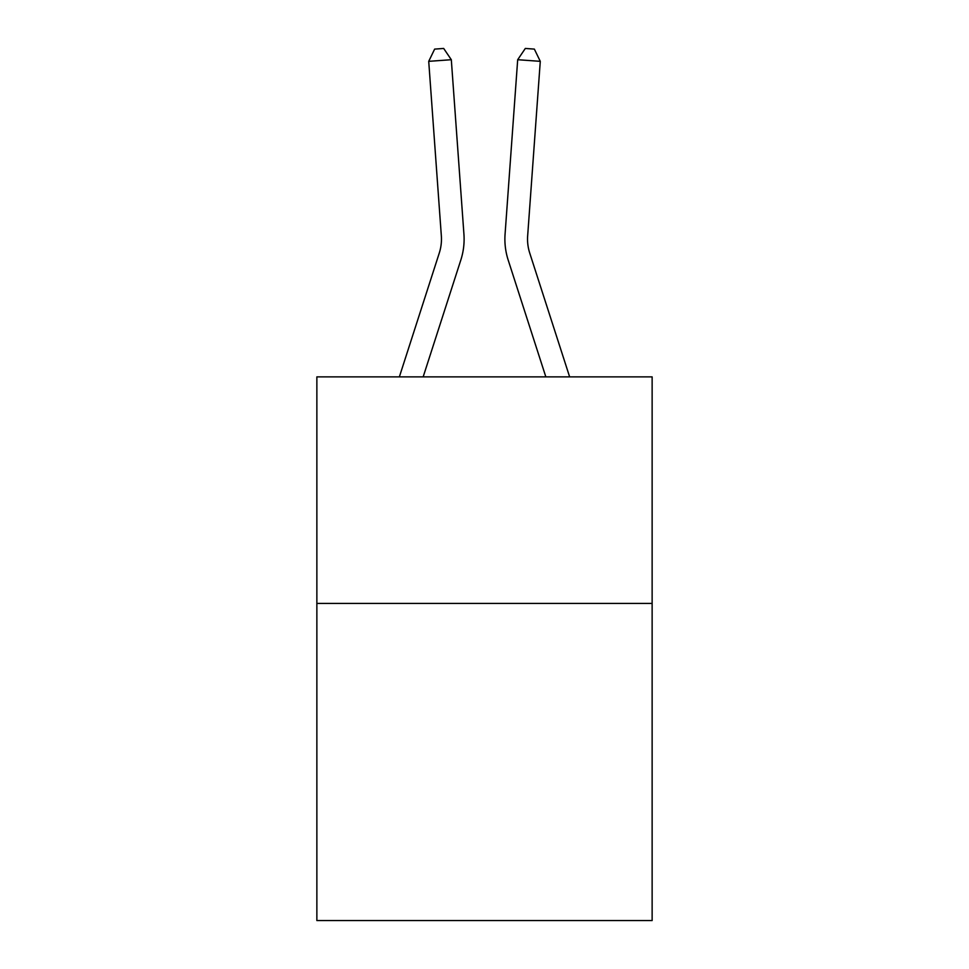 <?xml version="1.0" encoding="UTF-8"?>
<svg xmlns="http://www.w3.org/2000/svg" width="969" height="969" viewBox="0 0 969 969"><rect width="100%" height="100%" fill="white"/><g stroke="black" fill="none" stroke-linecap="round" stroke-linejoin="round"><path stroke-width="1.45" d="M652.137 603.408L652.137 920.55L316.863 920.55L316.863 376.88L652.137 376.88L652.137 603.408L316.863 603.408M463.933 234.244L451.312 59.715L463.933 234.244A67.963 67.963 0 0 1 460.832 260.007L423.162 376.88M569.639 376.88L529.728 253.054A45.301 45.301 0 0 1 527.657 235.879L540.278 61.338L517.688 59.715L505.067 234.244A67.963 67.963 0 0 0 508.168 260.007L545.838 376.88M399.361 376.88L439.272 253.054A45.301 45.301 0 0 0 441.343 235.879L428.722 61.338L434.645 49.104L443.681 48.45L451.312 59.715L428.722 61.338M439.272 253.054A45.301 45.301 0 0 0 441.343 235.879A45.301 45.301 0 0 1 439.272 253.054A45.301 45.301 0 0 0 441.343 235.879A45.301 45.301 0 0 1 439.272 253.054A45.301 45.301 0 0 0 441.343 235.879A45.301 45.301 0 0 1 439.272 253.054A45.301 45.301 0 0 0 441.343 235.879A45.301 45.301 0 0 1 439.272 253.054A45.301 45.301 0 0 0 441.343 235.879A45.301 45.301 0 0 1 439.272 253.054A45.301 45.301 0 0 0 441.343 235.879A45.301 45.301 0 0 1 439.272 253.054M540.278 61.338L534.355 49.104L525.319 48.45L517.688 59.715L505.067 234.244M529.728 253.054A45.301 45.301 0 0 1 527.657 235.879A45.301 45.301 0 0 0 529.728 253.054A45.301 45.301 0 0 1 527.657 235.879A45.301 45.301 0 0 0 529.728 253.054A45.301 45.301 0 0 1 527.657 235.879A45.301 45.301 0 0 0 529.728 253.054A45.301 45.301 0 0 1 527.657 235.879A45.301 45.301 0 0 0 529.728 253.054A45.301 45.301 0 0 1 527.657 235.879A45.301 45.301 0 0 0 529.728 253.054A45.301 45.301 0 0 1 527.657 235.879A45.301 45.301 0 0 0 529.728 253.054"/></g></svg>
